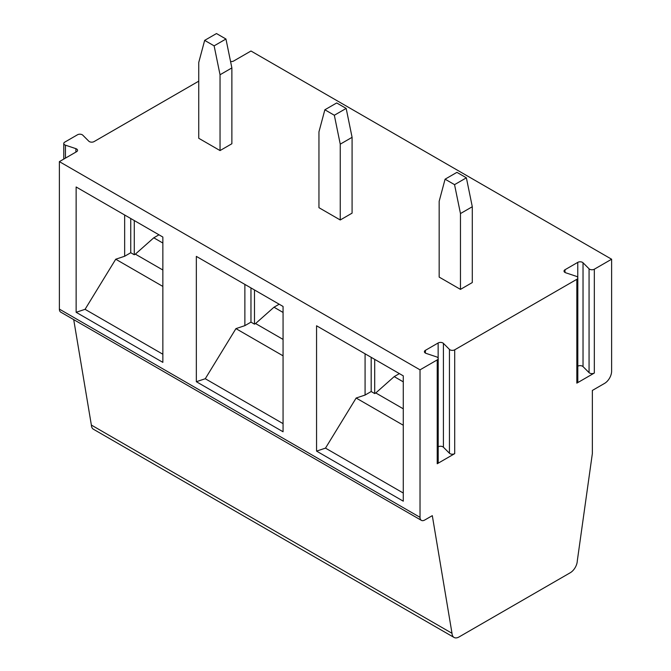 <?xml version="1.0" encoding="UTF-8"?>
<svg xmlns="http://www.w3.org/2000/svg" width="671" height="671" viewBox="0 0 671 671"><rect width="100%" height="100%" fill="white"/><g stroke="black" fill="none" stroke-linecap="round" stroke-linejoin="round"><path stroke-width="1.01" d="M59.383 161.627L420.021 369.838L420.021 517.324L59.383 309.113L59.383 161.627L76.586 151.696A3.347 1.929 -0 0 0 77.559 150.329A3.347 1.929 -0 0 0 75.89 148.66L65.439 145.171L65.439 158.13M438.205 358.54A3.347 1.929 -0 0 0 436.527 356.871L426.077 353.382A3.347 1.929 -0 0 1 424.407 351.713A3.347 1.929 -0 0 1 425.389 350.346L438.146 342.982A3.347 1.929 -0 0 1 443.414 343.376L449.444 349.406A3.347 1.929 -0 0 0 454.712 349.809L454.712 453.646L437.224 463.745A3.347 1.929 180 0 0 438.205 462.378L438.205 358.54A3.347 1.929 -0 0 1 437.224 359.908L420.021 369.838M577.815 277.937A3.347 1.929 -0 0 0 576.146 276.259L565.695 272.778A3.347 1.929 -0 0 1 564.026 271.109A3.347 1.929 -0 0 1 565.007 269.742L577.765 262.369A3.347 1.929 -0 0 1 583.032 262.772L589.063 268.803A3.347 1.929 -0 0 0 594.33 269.205L594.33 373.034L576.842 383.133A3.347 1.929 180 0 0 577.815 381.765L577.815 277.937A3.347 1.929 -0 0 1 576.842 279.304L454.712 349.809M230.556 61.506A3.347 1.929 -0 0 0 233.693 60.994L250.979 51.013L611.617 259.224L594.33 269.205M63.77 159.094L63.77 143.502A3.347 1.929 -0 0 1 64.752 142.135L77.509 134.762A3.347 1.929 -0 0 1 82.776 135.165L88.807 141.195A3.347 1.929 -0 0 0 94.074 141.598L198.742 81.166M63.77 143.502A3.347 1.929 -0 0 0 65.439 145.171M225.951 39.019L216.49 33.55L204.655 40.377L198.742 62.462L198.742 138.276L220.038 150.572L231.872 143.745L231.872 67.922L220.038 74.758L214.124 45.846L225.951 39.019L231.872 67.922M346.169 108.417L336.699 102.957L324.865 109.784L318.951 131.868L318.951 207.683L340.247 219.979L352.082 213.143L352.082 137.329L340.247 144.164L334.334 115.253L346.169 108.417L352.082 137.329M466.379 177.823L456.917 172.355L445.083 179.191L439.17 201.266L439.17 277.089L460.465 289.386L472.292 282.55L472.292 206.735L460.465 213.563L454.544 184.651L466.379 177.823L472.292 206.735M73.709 319.622L91.365 425.07A9.964 5.754 120 0 0 93.42 429.239L454.057 637.45A9.964 5.754 -60 0 1 452.002 633.29L432.309 515.655L424.718 520.033A6.643 3.833 120 0 1 421.396 520.361A6.643 3.833 120 0 1 420.021 517.324M59.383 309.113A6.643 3.833 120 0 0 60.759 312.149L421.396 520.361M196.343 381.707L283.061 431.772L283.061 306.454L196.343 256.389L196.343 381.707L205.276 378.729L235.94 328.622L244.873 325.645L244.873 284.403M611.617 259.224L611.617 371.197A9.964 5.754 -60 0 1 604.571 383.393L592.359 390.447L592.359 453.529L577.286 560.956A9.964 5.754 120 0 1 570.249 572.749L459.039 636.955A9.964 5.754 -60 0 1 454.057 637.45M577.815 366.173A3.347 1.929 180 0 1 583.032 366.609L589.063 372.64A3.347 1.929 180 0 0 594.33 373.034M158.968 234.808L153.776 237.802L162.852 243.045M130.753 218.52L130.753 252.724L134.284 254.762L134.284 220.558M162.852 270.002L135.366 254.133L134.284 254.762M135.366 254.133L153.776 237.802M162.852 286.425L115.731 259.224L124.655 256.247L124.655 214.997M124.655 256.247L130.753 252.724M115.731 259.224L85.066 309.323L162.852 354.229M204.655 40.377L214.124 45.846M76.133 312.3L162.852 362.365L162.852 237.048L76.133 186.983L76.133 312.3L85.066 309.323M220.038 150.572L220.038 74.758M91.365 425.07L452.002 633.29M316.561 451.105L316.561 325.787L403.279 375.861L403.279 501.178L316.561 451.105L325.485 448.127L356.15 398.029L365.083 395.051L371.18 391.529L374.703 393.567L374.703 359.362M403.279 408.815L375.785 392.946L394.204 376.616L403.279 381.849M375.785 392.946L374.703 393.567M356.15 398.029L403.279 425.238M399.396 373.613L394.204 376.616M371.18 357.324L371.18 391.529M365.083 395.051L365.083 353.81M403.279 493.042L325.485 448.127M460.465 289.386L460.465 213.563M445.083 179.191L454.544 184.651M438.205 446.785A3.347 1.929 180 0 1 443.414 447.213L449.444 453.244A3.347 1.929 180 0 0 454.712 453.646M279.178 304.215L273.994 307.209L283.061 312.451M250.971 287.926L250.971 322.13L254.494 324.16L254.494 289.956M283.061 339.409L255.576 323.539L254.494 324.16M255.576 323.539L273.994 307.209M244.873 325.645L250.971 322.13M235.94 328.622L283.061 355.831M283.061 423.636L205.276 378.729M324.865 109.784L334.334 115.253M340.247 219.979L340.247 144.164M75.89 148.66L75.89 152.099M583.032 262.772L583.032 366.609M589.063 268.803L589.063 372.64M437.224 359.908L437.224 463.745M576.842 279.304L576.842 383.133M577.765 262.369L577.765 277.593M565.007 269.742L565.007 272.468M443.414 343.376L443.414 447.213M449.444 349.406L449.444 453.244M438.146 342.982L438.146 358.205M425.389 350.346L425.389 353.08"/></g></svg>
